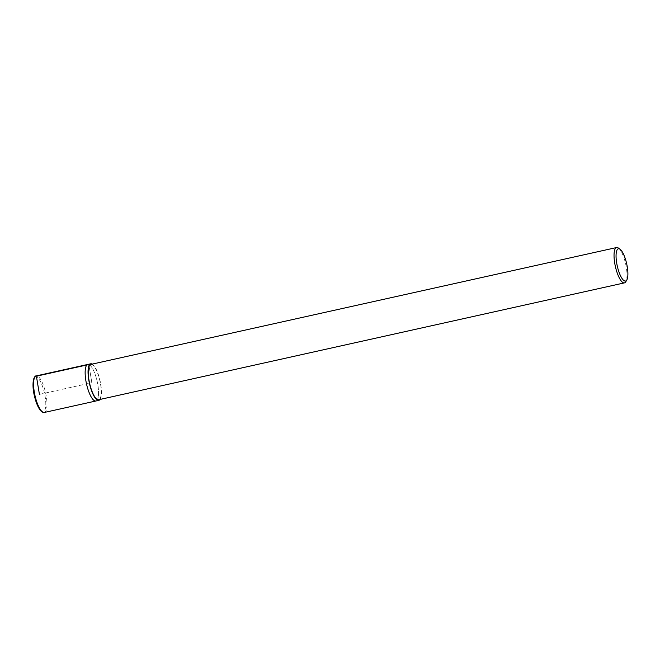 <?xml version="1.0" encoding="UTF-8"?>
<svg xmlns="http://www.w3.org/2000/svg" width="660" height="660" viewBox="0 0 660 660"><rect width="100%" height="100%" fill="white"/><g stroke="black" fill="none" stroke-linecap="round" stroke-linejoin="round"><path stroke-width="0.49" stroke-dasharray="3.3 2.47" d="M618.354 248.036A18.101 5.288 -102.5 0 1 625.68 264.066A18.101 5.288 -102.5 0 1 625.828 281.68M90.832 364.411A18.101 5.288 -102.5 0 1 91.847 364.501A18.101 5.288 -102.5 0 1 100.262 382.561A18.101 5.288 -102.5 0 1 98.686 399.737M88.836 364.543A18.719 5.47 -102.5 0 1 97.54 383.229A18.719 5.47 -102.5 0 1 95.906 400.999A18.719 5.47 77.5 0 0 97.193 381.529A18.719 5.47 77.5 0 0 87.788 364.444A18.719 5.47 -102.5 0 1 88.836 364.543L91.847 382.717L39.419 394.375L36.556 377.099A0.932 0.883 -69.9 0 1 37.282 376.002L88.836 364.543M100.056 399.432A18.719 5.47 77.5 0 0 100.105 380.886A18.719 5.47 77.5 0 0 92.202 364.105M89.001 365.549L91.847 382.717M34.502 377.726A17.787 5.197 -102.5 0 1 44.41 392.857A17.787 5.197 -102.5 0 1 42.273 411.65A17.787 5.197 -102.5 0 1 42.017 411.535M44.352 412.459A18.719 5.47 77.5 0 0 45.631 392.997A18.719 5.47 77.5 0 0 36.226 375.903"/><path stroke-width="0.99" d="M626.827 279.939L625.828 281.68A18.101 5.288 -102.5 0 1 624.442 282.876A18.101 5.288 -102.5 0 1 615.351 266.359A18.101 5.288 -102.5 0 1 616.588 247.541A18.101 5.288 -102.5 0 1 617.603 247.632A18.101 5.288 -102.5 0 1 618.354 248.036L619.996 249.2A16.533 4.835 77.5 0 0 619.311 248.828A16.533 4.835 77.5 0 0 617.488 266.945A16.533 4.835 77.5 0 0 626.827 279.939A16.533 4.835 77.5 0 0 626.687 263.835A16.533 4.835 77.5 0 0 619.996 249.2M624.442 282.876L98.686 399.737A18.101 5.288 -102.5 0 1 89.595 383.221A18.101 5.288 -102.5 0 1 90.832 364.411L616.588 247.541M44.352 412.459L42.826 412.335L40.887 410.957C38.255 407.987 36.086 402.971 34.386 395.893C32.942 389.796 32.637 384.376 33.47 379.624C34.361 376.975 35.277 375.738 36.226 375.903A18.719 5.47 77.5 0 0 34.592 393.673A18.719 5.47 77.5 0 0 43.304 412.36A18.719 5.47 77.5 0 0 44.352 412.459L95.906 400.999A18.719 5.47 -102.5 0 1 86.501 383.905A18.719 5.47 -102.5 0 1 87.788 364.444A18.719 5.47 77.5 0 0 86.155 382.214A18.719 5.47 77.5 0 0 94.858 400.9A18.719 5.47 77.5 0 0 95.906 400.999L98.819 400.348A18.719 5.47 77.5 0 0 100.056 399.432M92.202 364.105A18.719 5.47 77.5 0 0 91.748 363.891A18.719 5.47 77.5 0 0 90.7 363.8A18.719 5.47 77.5 0 0 89.413 383.262A18.719 5.47 77.5 0 0 98.819 400.348M39.419 394.375L36.556 377.099L37.282 376.002L88.836 364.543L89.001 365.549M42.017 411.535A17.787 5.197 -102.5 0 1 34.345 395.505A17.787 5.197 -102.5 0 1 34.502 377.726M36.226 375.903L90.7 363.8"/></g></svg>
